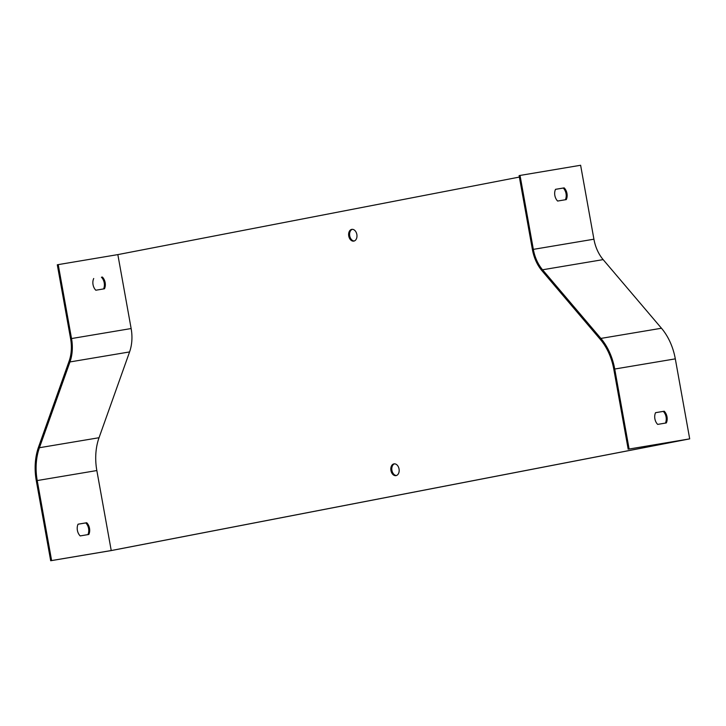 <?xml version="1.0" encoding="UTF-8"?>
<svg xmlns="http://www.w3.org/2000/svg" width="726" height="726" viewBox="0 0 726 726"><rect width="100%" height="100%" fill="white"/><g stroke="black" fill="none" stroke-linecap="round" stroke-linejoin="round"><path stroke-width="1.09" d="M393.946 463.887A5.953 4.12 -99.5 0 0 390.942 470.484A5.953 4.12 -99.5 0 0 395.988 475.63A5.953 4.12 -99.5 0 0 396.051 475.612A5.953 4.12 -99.5 0 0 399.055 469.014A5.953 4.12 -99.5 0 0 394.009 463.878A5.953 4.12 -99.5 0 0 393.946 463.887M351.747 229.371A5.953 4.12 -99.5 0 0 348.743 235.968A5.953 4.12 -99.5 0 0 353.789 241.114A5.953 4.12 -99.5 0 0 353.861 241.096A5.953 4.12 -99.5 0 0 356.856 234.507A5.953 4.12 -99.5 0 0 351.82 229.362A5.953 4.12 -99.5 0 0 351.747 229.371M519.371 177.071L117.839 254.608L131.143 328.542A35.402 24.502 80.5 0 1 129.582 351.928L99.035 437.724A49.704 34.394 -99.5 0 0 96.839 470.548L111.232 550.544L687.803 439.203L629.115 449.031L689.7 438.867L675.307 358.862A51.065 35.338 -99.5 0 0 661.477 328.243L603.143 259.618A34.04 23.559 80.5 0 1 593.922 239.199L580.618 165.265L520.034 175.438L533.338 249.372A34.04 23.559 -99.5 0 0 542.558 269.782L600.892 338.416A51.065 35.338 80.5 0 1 614.722 369.035L629.115 449.031M566.289 199.596L557.632 201.048A8.512 6.144 -100.9 0 1 555.526 189.323L564.175 187.871A8.512 6.144 -100.9 0 1 566.289 199.596M50.693 560.735L51.619 560.554L37.226 480.558A49.704 34.394 80.5 0 1 39.422 447.724L69.968 361.938A35.402 24.502 -99.5 0 0 71.529 338.552L58.225 264.618L57.3 264.799L70.603 338.733A34.04 23.559 -99.5 0 1 69.097 361.212L38.56 447.007A51.065 35.338 80.5 0 0 36.3 480.73L50.693 560.735L111.278 550.562L689.7 438.867M58.225 264.618L117.839 254.608M520.034 175.438L519.108 175.61L532.412 249.553A35.402 24.502 -99.5 0 0 542.004 270.78L600.329 339.414A49.704 34.394 80.5 0 1 613.797 369.207L628.19 449.212M103.564 288.93A8.512 6.144 79.1 0 0 101.44 277.232L102.366 277.051A8.512 6.144 -100.9 0 1 104.48 288.776L95.823 290.228A8.512 6.144 -100.9 0 1 93.718 278.503M87.919 534.617A8.512 6.144 79.1 0 0 85.795 522.92L78.054 524.217M51.619 560.554L111.232 550.544M657.674 424.392L666.323 422.94A8.512 6.144 79.1 0 0 664.217 411.215L655.56 412.667A8.512 6.144 79.1 0 0 657.674 424.392M396.46 475.503A5.953 4.12 80.5 0 1 391.904 470.267A5.953 4.12 80.5 0 1 394.508 463.832M354.27 240.987A5.953 4.12 80.5 0 1 349.705 235.759A5.953 4.12 80.5 0 1 352.31 229.316M565.372 199.75A8.512 6.144 79.1 0 0 563.258 188.052L555.517 189.35M665.415 423.095A8.512 6.144 79.1 0 0 663.292 411.397L655.551 412.695M88.826 534.463L80.178 535.915A8.512 6.144 -100.9 0 1 78.063 524.19L86.721 522.738A8.512 6.144 -100.9 0 1 88.826 534.463M85.795 522.92L86.721 522.738M663.292 411.397L664.217 411.215M101.44 277.232L102.366 277.051M563.258 188.052L564.175 187.871M533.338 249.372L593.922 239.199M614.722 369.035L675.307 358.862M600.892 338.416L661.477 328.243M542.558 269.782L603.143 259.618M37.226 480.558L96.839 470.548M39.422 447.724L99.035 437.724M69.968 361.938L129.582 351.928M71.529 338.552L131.143 328.542"/></g></svg>
